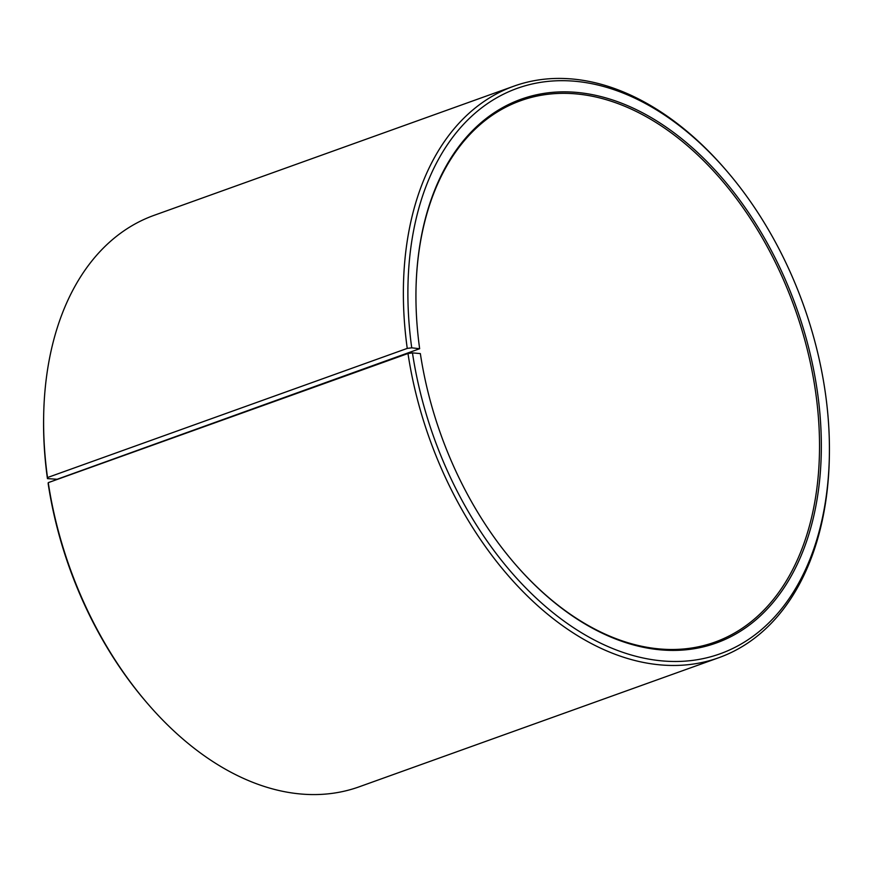 <?xml version="1.0" encoding="UTF-8"?>
<svg xmlns="http://www.w3.org/2000/svg" width="873" height="873" viewBox="0 0 873 873"><rect width="100%" height="100%" fill="white"/><g stroke="black" fill="none" stroke-linecap="round" stroke-linejoin="round"><path stroke-width="1.31" d="M415.995 289.225A287.61 187.924 -109.7 0 1 520.559 100.744A287.61 187.924 -109.7 0 1 815.851 393.723A287.61 187.924 -109.7 0 1 714.911 642.124A287.61 187.924 -109.7 0 1 514.35 563.183M47.437 478.611L57.149 479.277L419.651 348.72L411.729 347.825L407.244 348.403L47.513 477.542L47.437 478.611A300.388 196.283 -109.7 0 1 43.65 416.388L43.683 414.664A303.586 198.367 -109.7 0 1 154.052 215.347L513.793 86.198A303.586 198.367 -109.7 0 1 725.736 169.809L726.86 171.119A300.388 196.283 -109.7 0 1 825.563 394.389A300.388 196.283 -109.7 0 1 829.35 456.612A300.388 196.283 -109.7 0 1 637.836 656.769A300.388 196.283 -109.7 0 1 412.46 352.888L407.986 353.51L48.255 482.649L48.168 483.664A300.388 196.283 -109.7 0 0 146.14 701.881L147.264 703.191A303.586 198.367 -109.7 0 1 48.255 482.649M47.513 477.542A303.586 198.367 -109.7 0 1 43.683 414.664M407.244 348.403A303.586 198.367 -109.7 0 1 513.793 86.198M411.729 347.825A300.388 196.283 -109.7 0 1 497.599 97.307A300.388 196.283 -109.7 0 1 726.86 171.119M419.651 348.72A288.887 188.764 -109.7 0 1 416.006 288.887A288.887 188.764 -109.7 0 1 601.955 96.838A288.887 188.764 -109.7 0 1 817.641 393.494A288.887 188.764 -109.7 0 1 735.055 634.42A288.887 188.764 -109.7 0 1 514.579 563.445A288.887 188.764 -109.7 0 1 420.35 353.587L412.46 352.888M829.35 456.612L829.317 458.336A303.586 198.367 -109.7 0 1 718.948 657.653A303.586 198.367 -109.7 0 1 407.986 353.51M718.948 657.653L359.207 786.802A303.586 198.367 -109.7 0 1 147.264 703.191"/></g></svg>
